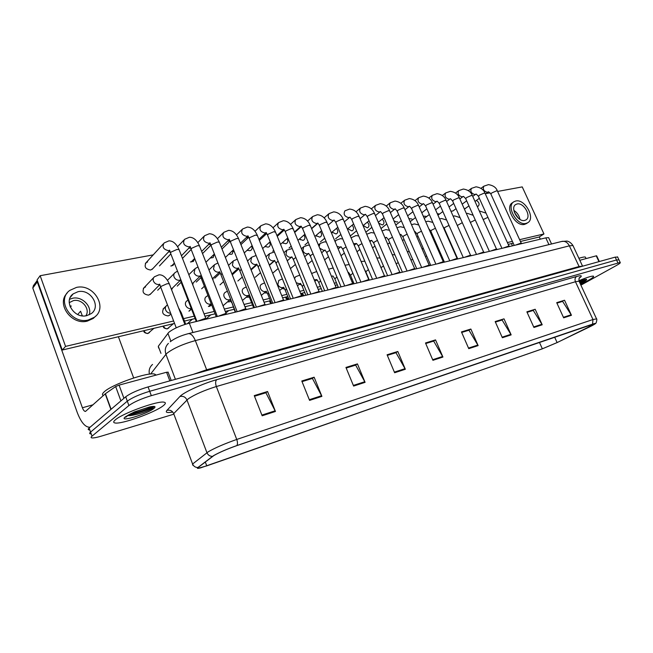 <?xml version="1.0" encoding="UTF-8"?>
<svg xmlns="http://www.w3.org/2000/svg" width="653" height="653" viewBox="0 0 653 653"><rect width="100%" height="100%" fill="white"/><g stroke="black" fill="none" stroke-linecap="round" stroke-linejoin="round"><path stroke-width="0.98" d="M158.646 348.049L158.295 346.294L168.76 332.344C173.478 328.655 180.334 325.594 189.329 323.178L545.81 237.855L548.626 237.651L548.83 238.084M115.41 419.789C113.287 421.577 113.157 422.638 115.01 422.973C121.499 424.507 155.259 412.345 163.274 405.701C165.723 403.774 166.017 402.615 164.14 402.215C158.41 400.387 122.748 413.169 115.41 419.789C113.287 421.577 113.157 422.638 115.01 422.973C121.499 424.507 155.259 412.345 163.274 405.701C165.723 403.774 166.017 402.615 164.14 402.215C158.41 400.387 122.748 413.169 115.41 419.789M124.927 417.234L126.298 416.867L124.927 417.234M580.541 284.382L587.749 280.717C592.353 278.129 594.246 276.611 593.422 276.146C591.675 275.901 586.827 277.419 578.901 280.708C586.827 277.419 591.675 275.901 593.422 276.146C594.246 276.611 592.353 278.129 587.749 280.717L580.541 284.382M213.972 455.492C219.506 452.358 227.089 449.076 236.713 445.664L595.103 323.529C595.642 323.717 593.732 324.876 589.381 326.998L557.107 342.572L542.349 348.808L206.764 465.875L198.316 468.217L198.3 467.352L213.972 455.492M213.588 455.623L197.916 467.499C196.602 468.552 197.573 468.658 200.822 467.801L542.137 348.914L557.262 342.523L595.422 323.684C595.887 323.186 594.932 323.333 592.549 324.141L236.908 445.542C227.04 449.044 219.269 452.407 213.588 455.623M127.841 415.61L128.535 415.422L127.841 415.61M618.995 259.902L616.522 259.976L149.692 391.286C139.611 394.347 132.151 397.636 127.302 401.162L90.563 432.098C89.404 433.094 89.363 433.69 90.424 433.886C89.363 433.69 89.404 433.094 90.563 432.098L127.302 401.162C132.151 397.636 139.611 394.347 149.692 391.286L616.522 259.976L618.995 259.902M556.927 303.139L562.625 301.384L571.457 315.285L564.543 300.241L556.707 302.649L563.653 317.823L571.457 315.285M556.927 303.131L564.543 300.241M527.093 312.33L533.272 310.428L542.21 324.786L535.182 309.269L526.865 311.824L533.934 327.48L542.21 324.786M527.085 312.314L535.182 309.269M495.407 322.084L502.108 320.019L511.16 334.875L504.01 318.844L495.17 321.562L502.361 337.74L511.16 334.875M495.398 322.076L504.01 318.844M470.862 329.039L468.634 330.312L461.679 332.459L468.976 330.222L478.135 345.608L470.862 329.039L461.451 331.928L468.756 348.653L478.135 345.608M267.567 391.514L265.591 392.828L254.499 396.249L265.902 392.755L275.452 411.463L267.567 391.514L254.254 395.612L262.163 415.781L275.452 411.463M302.029 381.63L312.412 378.43L321.905 396.371L314.142 377.205L301.784 381.001L309.579 400.379L321.905 396.371M302.029 381.613L312.085 378.511L314.142 377.205M346.188 368.031L355.665 365.117L365.092 382.34L357.444 363.892L345.943 367.427L353.616 386.07L365.092 382.34M346.18 368.014L355.33 365.198L357.444 363.892M397.816 351.485L395.653 352.783L387.319 355.354L395.987 352.693L405.333 369.263L397.816 351.485L387.082 354.783L394.632 372.741L405.333 369.263M435.535 339.895L433.347 341.192L425.732 343.527L433.682 341.095L442.93 357.044L435.535 339.895L425.495 342.98L432.923 360.301L442.93 357.044M580.901 285.165L616.31 265.551C619.428 263.804 620.725 262.767 620.203 262.457L151.325 395.661C141.244 398.746 133.775 402.044 128.91 405.537L92.016 436.155C90.857 437.143 90.8 437.722 91.861 437.902C93.583 438.098 96.824 437.477 101.607 436.049L173.135 414.386M617.656 257.086L615.175 257.135L148.068 386.919C137.987 389.947 130.527 393.245 125.694 396.795L89.11 428.05C87.959 429.062 87.918 429.666 88.988 429.878M206.03 318.623L205.499 318.305L197.443 321.235M226.297 313.758L225.799 313.456L217.922 316.338M245.961 309.032L245.487 308.747L237.79 311.579M265.053 304.445L257.078 306.959M283.598 299.988L275.803 302.478M156.108 375.083L154.81 374.177C148.631 371.606 111.508 384.503 104.129 391.922C102.195 393.71 101.941 394.91 103.37 395.522M127.506 415.528L130.045 415.659C138.599 414.32 146.003 411.937 152.255 408.492L153.839 406.892C153.618 406.46 152.263 406.452 149.782 406.884L134.502 411.88L128.519 414.933L125.817 417.226L126.821 415.985M153.765 406.786C149.855 409.129 136.795 413.863 128.551 414.908M152.394 406.566C146.737 409.366 139.522 411.749 130.747 413.7M585.619 257.617L585.382 257.094C584.549 256.784 582.394 257.184 578.901 258.294M579.946 283.108L586.337 279.541L584.908 279.476L579.252 281.467M586.174 279.37L579.611 282.382M584.321 279.639L579.358 281.835M169.829 380.87L166.572 372.251L119.083 385.115L123.923 398.306M90.285 427.054L89.657 427.225C85.176 427.225 81.037 422.311 77.242 412.484L32.789 288.03L33.401 285.671L37.278 280.398L37.286 281.925L82.4 407.758C83.347 410.206 84.384 411.431 85.486 411.431L105.427 393.694L115.663 386.56L119.083 385.115M118.397 336.736L133.661 377.956M166.572 372.251L168.131 372.292M598.964 261.641L596.238 255.837L579.831 260.278M511.438 243.602L512.45 245.838M539.28 236.917L540.317 239.169M596.238 255.837L596.662 255.837M334.728 278.619L332.908 275.958M316.411 279.982L317.88 280.88M299.515 284.145L301.588 285.018M282.178 288.414L284.716 289.075M264.408 292.797L267.289 293.091M477.221 206.348L478.38 206.119C479.743 204.177 479.09 202.283 476.421 200.422M464.618 208.829L466.381 207.736M450.929 211.213L452.929 210.968M437.273 213.67L438.873 213.915M423.242 216.127L425.903 216.306M408.835 218.567L411.97 219.016M394.004 220.959L396.983 222.069L397.693 221.783M378.667 223.138L382.307 224.934L383.05 224.632C384.503 223.081 384.209 221.261 382.185 219.147M363.182 225.505L367.247 227.864L368.023 227.546C369.476 226.06 369.247 224.257 367.337 222.142M347.812 228.754L351.796 230.868L352.612 230.542C354.057 229.105 353.885 227.334 352.114 225.22M332.067 232.101L335.936 233.962L336.793 233.611C338.221 232.239 338.115 230.501 336.483 228.403M315.921 235.537L319.652 237.129L320.55 236.761C321.953 235.447 321.913 233.758 320.435 231.693M299.376 239.063L302.927 240.386L303.865 239.994C305.237 238.753 305.269 237.112 303.947 235.088M282.406 242.687L285.728 243.732L286.716 243.324C288.055 242.149 288.153 240.573 287.01 238.606M265.02 246.401L268.056 247.177L269.093 246.744C270.391 245.642 270.554 244.14 269.599 242.247M247.193 250.205L249.887 250.711L250.972 250.254C252.205 249.234 252.442 247.83 251.683 246.034M246.181 297.286L249.299 297.082M227.505 301.866L229.211 301.89L230.729 301.041M165.07 307.751L163.781 308.322C161.373 312.583 162.842 315.13 168.196 315.946L170.139 314.746M228.934 254.082L231.186 254.352L232.337 253.87L233.243 249.985M210.225 258.033L213.156 257.584L214.241 254.123M190.456 261.918L193.402 261.412L194.627 258.482M170.768 266L173.069 265.347L174.31 263.159M145.554 286.977L144.133 287.598C141.799 291.818 143.309 294.34 148.655 295.164L150.802 293.777M147.602 261.975L146.141 262.612C143.938 266.71 145.456 269.183 150.68 270.032L152.875 268.595M209.482 306.437L211.515 304.951M212.951 280.113L213.107 278.096M171.608 289.801L172.58 287.924M153.21 254.882L40.151 275.713L65.561 346.392L173.633 320.99M183.542 318.656L194.219 316.15M204.038 313.84L214.2 311.457M224.338 309.073L233.178 306.992M244.026 304.445L251.593 302.666M263.143 299.947L269.501 298.454M281.712 295.589L286.92 294.364M299.751 291.344L303.874 290.381M317.285 287.23L320.378 286.504M334.336 283.222L336.442 282.725M350.922 279.321L352.089 279.043M507.389 242.549L512.393 241.373M519.608 239.675L543.957 233.954L522.237 186.905L497.602 191.443M490.134 192.823L485.75 193.631M316.052 224.885L315.587 224.975M299.866 227.873L298.919 228.044M283.247 230.933L281.794 231.195M266.179 234.076L264.196 234.443M248.646 237.308L246.099 237.774M229.872 240.761L227.489 241.202M210.503 244.328L208.34 244.728M190.554 248.009L188.635 248.36M169.992 251.789L168.335 252.099M192.749 284.781L193.206 282.855M232.517 275.452L232.378 273.583M189.15 311.122L191.5 309.106M251.397 270.669L251.07 269.265M40.151 275.713L37.09 279.876L62.255 350.041L174.563 323.423M184.472 321.08L195.149 318.55M204.969 316.223L215.123 313.815M225.252 311.416L234.092 309.318M244.94 306.747L252.507 304.959M264.057 302.217L270.415 300.715M282.618 297.817L287.826 296.584M300.649 293.548L304.771 292.568M318.182 289.393L321.268 288.659M335.226 285.353L337.332 284.855M351.804 281.427L352.979 281.149M508.214 244.361L513.209 243.177M520.433 241.463L539.076 237.047L543.957 233.954M229.342 254.229L229.211 253.821M247.838 250.507L247.577 249.846M265.812 246.858L265.428 246.026M283.28 243.283L282.782 242.353M300.241 239.773L299.662 238.81M316.713 236.288L316.101 235.39M332.638 232.762L332.099 232.076M264.857 293.001L264.734 292.528M282.749 288.732L282.561 288.104M300.143 284.553L299.882 283.843M317.048 280.464L316.729 279.729M65.561 346.392L62.255 350.041M78.001 291.711L73.201 293.858C62.941 300.878 74.222 319.048 86.751 315.644L91.191 313.652C101.566 306.698 90.636 288.569 78.001 291.711M89.208 314.828C92.334 306.339 81.952 295.964 72.548 298.258L69.569 299.286M85.837 315.807C90.636 309.147 81.919 298.47 73.405 300.617L69.21 302.666M67.063 293.238C56.036 303.996 71.634 325.463 87.306 321.113L93.248 318.444L95.795 316.019M88.335 319.978L94.293 317.301C108.422 307.865 93.648 283.222 76.434 287.426L69.83 290.381C55.897 299.956 71.324 324.672 88.335 319.978M81.592 315.734L82.196 315.203M77.715 314.517L80.588 311.22L82.278 315.84M70.295 307.122L71.25 305.996L69.871 306.028M517.111 203.965L515.78 204.487C509.764 207.638 517.968 222.387 524.677 220.436L525.902 219.955C531.926 216.804 523.861 202.161 517.111 203.965M513.519 202.006L512.491 202.724C504.304 207.009 515.47 227.064 524.579 224.379L526.538 223.514M526.04 223.416L527.689 222.763C535.884 218.477 524.939 198.594 515.756 201.01L513.927 201.728C505.74 206.013 516.931 226.093 526.04 223.416M518.425 218.282L514.303 212.217M519.959 219.384C519.184 215.531 517.152 212.527 513.846 210.388M301.613 295.662L293.989 298.127M319.121 291.458L311.669 293.891M336.148 287.377L328.851 289.785M352.71 283.402L345.568 285.777M368.823 279.533L361.827 281.884M384.511 275.77L377.663 278.096M399.791 272.105L393.073 274.407M414.671 268.538L408.084 270.815M429.176 265.069L422.711 267.314M443.314 261.673L436.963 263.902M457.1 258.376L450.864 260.58M470.544 255.152L464.414 257.331M483.661 252.009L477.645 254.164M496.468 248.948L490.55 251.079M508.973 245.952L503.145 248.067M521.176 243.03L515.446 245.12M170.906 341.217L167.894 333.283M192.929 332.508L189.329 323.178M160.964 353.363L158.295 346.294M548.928 244.622L545.81 237.855M172.735 412.019C167.086 413.047 165.16 412.5 166.948 410.37L179.901 396.518C183.346 392.469 202.691 383.589 216.706 379.671L576.583 276.488C574.983 277.68 574.607 279.427 575.464 281.745L216.339 386.535C204.218 390.331 194.839 394.445 188.195 398.877L173.682 413.618L192.602 464.014C193.639 466.34 195.41 467.507 197.916 467.499M576.583 276.488C581.831 275.084 582.68 275.672 579.138 278.26M579.227 281.549L579.04 281.149L575.464 281.745L592.973 319.521L596.564 318.901M192.659 465.132L192.602 464.014L208.258 451.786C215.164 447.811 224.656 443.697 236.745 439.453C237.635 441.999 237.692 444.032 236.908 445.542M212.494 456.365C209.882 456.357 208.029 455.133 206.936 452.7L186.946 399.946C185.468 396.959 183.126 395.816 179.901 396.518M592.549 324.141L592.973 319.521L236.745 439.453L216.339 386.535C215.286 383.327 215.408 381.042 216.706 379.671M617.869 262.816L615.175 257.135M151.325 395.661L148.068 386.919M128.91 405.537L125.694 396.795M92.016 436.155L89.11 428.05M166.948 410.37C170.033 409.684 172.278 410.761 173.682 413.618M542.349 348.808L539.419 342.319M557.107 342.572L554.626 337.119M589.381 326.998L588.688 325.496M206.764 465.875L205.303 462.006M442.644 356.465L432.67 359.705M405.04 368.659L394.371 372.12M364.79 381.719L353.355 385.425M321.603 395.726L309.31 399.709M275.142 410.794L261.894 415.088M477.849 345.053L468.503 348.082M510.883 334.336L502.108 337.177M541.933 324.263L533.689 326.941M571.179 314.779L563.417 317.301M573.179 246.01L572.942 245.504L569.367 245.846L195.337 340.588C183.011 344.049 173.608 348.229 167.135 353.11L165.944 354.326L175.404 379.32M206.952 370.553L195.337 340.588C193.345 335.871 191.043 333.544 188.423 333.626L187.942 333.74M193.5 374.291L206.577 369.778L579.007 266.555L582.696 266.163M168.417 343.38C165.372 346.425 164.548 350.073 165.944 354.326L150.614 374.038M170.221 341.756C174.751 338.311 180.816 335.601 188.423 333.626L562.233 241.332C565.229 241.006 567.612 242.516 569.367 245.846L579.35 267.093M152.541 364.439C149.627 367.035 148.59 370.275 149.439 374.161M582.574 266.195L572.942 245.504C569.857 240.941 566.363 241.055 566.82 241.096L561.645 241.479M179.297 250.164L179.061 249.568L176.939 249.479L170.743 252.213L170.629 253.34L196.928 321.358M169.347 250.491L168.588 250.654C163.381 249.519 161.895 246.94 164.132 242.932L168.907 240.867C172.955 240.802 176.343 243.7 179.061 249.568L205.801 318.37M169.478 284.275L169.274 283.737L167.095 283.729L160.924 286.447L160.809 287.442L176.237 327.822M159.446 284.373L158.883 284.496C156.393 284.61 154.581 283.484 153.447 281.108C152.835 279.28 153.194 277.819 154.524 276.725L158.916 274.84C162.866 274.546 166.319 277.517 169.274 283.737L184.905 324.427M143.938 330.679C143.505 332.132 144.786 333.087 147.766 333.536L148.149 333.34C146.125 333.544 144.786 332.646 144.133 330.638M170.653 313.211C168.335 313.22 166.662 312.126 165.625 309.906C165.013 308.036 165.389 306.551 166.752 305.457L167.478 304.894M181.428 313.138L180.359 312.591M149.529 332.475L148.149 333.34M199.696 246.361L199.475 245.806L197.467 245.716L191.353 248.409L191.19 249.536L217.359 316.468M189.876 246.703L188.995 246.916C183.893 245.765 182.44 243.226 184.628 239.292L189.386 237.259C193.468 237.243 196.831 240.084 199.475 245.806L226.085 313.513M219.506 242.679L219.294 242.149L217.384 242.059L211.36 244.72L211.156 245.855L237.186 311.726M209.784 243.03L208.805 243.283C203.818 242.124 202.389 239.61 204.52 235.749L209.27 233.766C213.449 233.847 216.796 236.639 219.294 242.149L245.765 308.812M238.737 239.096L238.533 238.598L236.729 238.508L230.778 241.128L230.533 242.271L256.425 307.114M229.113 239.455L228.052 239.757C223.163 238.59 221.759 236.108 223.84 232.313L228.574 230.362C232.786 230.493 236.108 233.235 238.533 238.598L264.865 304.241M257.421 235.619L255.511 235.064L249.642 237.651L249.356 238.794L275.109 302.649M247.887 235.986L246.752 236.337C241.961 235.153 240.582 232.705 242.614 228.983L247.34 227.064C251.576 227.228 254.874 229.921 257.225 235.145L283.418 299.8M181.73 282.047L181.461 283.141L196.292 321.513M180.065 280.113L179.379 280.268C176.955 280.374 175.184 279.264 174.057 276.921C173.445 275.101 173.796 273.656 175.094 272.595L177.51 271.126M202.161 277.59L201.508 278.97L216.265 316.729M200.063 275.966L199.279 276.162C196.92 276.268 195.19 275.166 194.072 272.864L195.076 268.587L198.014 266.979M222.004 273.313L220.975 274.921L235.651 312.093M219.49 271.934L218.6 272.179C216.314 272.268 214.617 271.183 213.507 268.914L214.47 264.685L217.931 263.004M163.381 326.076C162.956 327.504 164.205 328.443 167.144 328.892L167.535 328.696C165.568 328.892 164.254 328.002 163.601 326.027M190.888 308.608C188.529 308.763 186.799 307.685 185.689 305.375C185.068 303.523 185.436 302.053 186.774 300.984L188.023 300.119M168.825 327.904L167.535 328.696M210.984 303.98L210.266 304.176C207.972 304.314 206.275 303.253 205.173 300.976C204.552 299.131 204.903 297.686 206.226 296.642L207.989 295.548M231.66 301.98L235.227 312.191M229.905 299.629L229.097 299.866C226.869 299.996 225.203 298.943 224.11 296.707C223.489 294.87 223.832 293.442 225.13 292.422L227.391 291.156M250.442 297.45L249.944 298.519L253.633 307.783M248.287 295.401L247.414 295.67C245.234 295.793 243.61 294.756 242.524 292.552C241.904 290.732 242.23 289.32 243.504 288.324L246.246 286.936M128.723 414.81L136.199 412.451M128.094 415.651L128.772 415.455M131.237 413.439L125.343 416.867C117.638 422.883 147.162 414.092 153.863 408.468C156.271 406.419 154.916 405.897 149.782 406.884M580.19 283.631L583.235 282.047C586.606 280.121 587.496 279.223 585.904 279.337M93.101 404.77L82.4 407.758M110.896 409.439L105.223 393.857M37.286 281.925L32.789 288.03M105.427 393.694L111.1 409.268M120.911 400.885L115.663 386.56M241.275 269.183L239.888 270.987L254.482 307.579M238.353 268.016L237.382 268.301C235.153 268.391 233.488 267.314 232.395 265.077L233.325 260.906L237.284 259.176M275.582 232.239L273.77 231.717L267.983 234.264L267.648 235.415L293.254 298.299M266.122 232.607L264.93 233.007C260.237 231.815 258.882 229.399 260.865 225.742L265.575 223.857C269.844 224.061 273.117 226.705 275.395 231.799L301.441 295.483M293.238 228.958L291.516 228.46L285.802 230.974L285.434 232.133L310.893 294.079M276.945 235.586L283.851 229.334L282.602 229.766C278.007 228.574 276.676 226.183 278.602 222.583L283.304 220.73C287.606 220.983 290.854 223.587 293.066 228.534L318.966 291.295M310.412 225.767L308.779 225.293L303.139 227.775L302.731 228.934L328.035 289.973M301.074 226.142L299.8 226.615C295.295 225.416 293.981 223.048 295.858 219.522L300.56 217.694C304.959 218.045 308.192 220.608 310.248 225.367L336.001 287.222M327.129 222.665L325.569 222.208L320.003 224.665L319.554 225.824L344.711 285.981M317.823 223.048L316.534 223.555C312.118 222.346 310.82 220.012 312.656 216.543L317.342 214.739C321.774 215.131 324.982 217.645 326.973 222.289L352.571 283.255M260 265.191L258.588 266.138L258.262 267.167L272.783 303.204M256.678 264.212L255.641 264.538C253.47 264.62 251.846 263.551 250.752 261.355L251.65 257.225L256.09 255.494M278.202 261.322L276.488 262.408L276.129 263.445L290.561 298.943M274.489 260.506L273.395 260.874C271.281 260.947 269.689 259.894 268.612 257.723L269.469 253.65L274.382 251.952M295.891 257.576L293.907 258.792L293.507 259.829L307.857 294.805M287.255 260.792L291.809 256.915L290.675 257.315C288.61 257.38 287.051 256.343 285.981 254.197L286.806 250.181L292.177 248.532M313.097 253.935L310.852 255.266L310.42 256.311L324.68 290.781M310.273 255.96L308.649 253.397L307.49 253.846C305.473 253.903 303.947 252.874 302.886 250.768L303.678 246.793L307.979 245.144L309.489 245.226M268.709 293.091L267.861 294.381L271.534 303.498M266.163 291.287L265.216 291.597C263.102 291.711 261.502 290.683 260.433 288.512C259.804 286.708 260.123 285.312 261.371 284.333L264.587 282.871M286.471 288.879L285.296 290.348L288.944 299.335M283.541 287.279L282.545 287.63C280.48 287.736 278.913 286.724 277.851 284.577L278.758 280.455L282.431 278.945M271.24 302.772L269.95 300.821M303.751 284.798L302.257 286.43L305.882 295.278M297.474 285.769L300.445 283.394L299.409 283.769L296.217 282.7M294.519 278.562L295.678 276.684L299.8 275.166M343.396 219.645L341.919 219.212L336.409 221.628L335.936 222.795L360.938 282.104M334.091 220.061L332.826 220.567C328.492 219.359 327.218 217.049 329.006 213.637L333.683 211.866C338.148 212.298 341.331 214.772 343.249 219.286L368.692 279.402M359.24 216.698L357.828 216.298L352.391 218.682L351.877 219.849L376.732 278.325M349.926 217.163L348.694 217.661C344.441 216.445 343.184 214.168 344.931 210.813L349.6 209.066C354.089 209.531 357.256 211.964 359.093 216.363L384.397 275.648M374.667 213.833L373.328 213.449L367.957 215.808L367.41 216.976L392.11 274.644M360.081 218.665L365.337 214.331L364.145 214.829C359.983 213.613 358.742 211.36 360.44 208.062L365.1 206.332C369.622 206.846 372.765 209.238 374.536 213.523L399.677 271.991M389.71 211.05L388.429 210.682L383.123 213.009L382.544 214.176L407.088 271.052M375.426 215.596L380.397 211.58L379.213 212.07C375.124 210.854 373.9 208.617 375.557 205.377L380.209 203.679C384.756 204.226 387.882 206.577 389.58 210.748L414.565 268.432M404.362 208.331L403.146 207.981L397.897 210.282L397.285 211.45L421.683 267.559M395.032 208.911L393.898 209.384C389.882 208.16 388.682 205.956 390.29 202.765L394.943 201.083C399.514 201.671 402.615 203.989 404.24 208.046L429.078 264.963M418.655 205.679L417.487 205.352L412.304 207.621L411.668 208.789L435.902 264.155M409.309 206.307L408.215 206.756C404.28 205.532 403.089 203.352 404.656 200.218L409.3 198.561C413.904 199.181 416.981 201.467 418.54 205.409L443.224 261.584M329.838 250.401L327.341 251.838L326.875 252.891L341.054 286.863M326.737 252.556L325.039 250.017L323.855 250.466L319.766 248.23M319.08 246.589L320.101 243.504L324.394 241.871L326.337 242.043M346.131 246.973L343.396 248.499L342.898 249.552L356.995 283.043M340.939 246.728L339.797 247.177L337.07 246.344M335.128 241.708L336.099 240.296L340.384 238.688L342.752 238.957M361.991 243.642L359.044 245.242L358.505 246.303L372.52 279.329M356.448 243.528L353.575 243.683M351.077 237.782L355.958 235.586L358.734 235.978M377.442 240.394L374.283 242.075L373.72 243.136L387.637 275.713M369.9 241.692L371.541 240.41L369.525 240.81M366.725 234.239L371.141 232.558L374.316 233.088M392.494 237.243L389.139 238.982L388.543 240.043L402.379 272.187M385.164 238.239L386.298 237.374L384.984 237.831M407.162 234.166L403.619 235.97L402.991 237.039L416.745 268.742M400.656 234.419L399.979 234.762M288.471 299.449L286.104 296.993M320.566 280.839L318.77 282.618L322.37 291.336M314.811 281.231L316.876 279.606L314.24 279.843M311.62 273.493L316.705 271.509M304.192 295.687L301.857 293.262M336.94 276.994L334.85 278.904L338.425 287.491M332.859 275.95L331.487 276.382M352.873 273.256L350.514 275.28L354.065 283.745M368.398 269.624L365.778 271.754L369.149 279.721M383.523 266.089L380.952 267.583M398.273 262.645L396.134 263.755M432.596 203.099L431.486 202.781L426.36 205.026L425.691 206.193L449.77 260.841M423.234 203.769L422.189 204.201C418.32 202.977 417.145 200.822 418.671 197.728L423.307 196.088C427.944 196.749 430.996 199.002 432.482 202.846L457.01 258.286M446.195 200.577L445.134 200.275L440.073 202.495L439.371 203.663L463.304 257.6M436.89 201.23L435.82 201.704C432.017 200.479 430.866 198.349 432.351 195.304L436.979 193.688C441.64 194.382 444.677 196.602 446.089 200.34L470.462 255.07M459.467 198.12L458.455 197.835L453.451 200.022L452.717 201.197L476.494 254.441M450.088 198.879L449.125 199.263C445.395 198.039 444.252 195.933 445.697 192.937L450.325 191.337C455.01 192.072 458.022 194.259 459.369 197.892L483.587 251.936M472.429 195.72L471.458 195.451L466.503 197.614L465.752 198.781L489.375 251.356M463.042 196.512L462.112 196.888C458.447 195.663 457.32 193.574 458.724 190.627L463.344 189.043C468.062 189.819 471.058 191.966 472.331 195.508L496.394 248.875M485.081 193.378L484.151 193.125L479.253 195.263L478.478 196.431L501.953 248.352M475.694 194.21L474.804 194.561C471.197 193.337 470.087 191.28 471.458 188.374L476.07 186.807C480.812 187.615 483.783 189.737 484.991 193.174L508.899 245.887M497.439 191.092L496.549 190.847L491.709 192.962L490.909 194.129L514.229 245.414M488.052 191.958L487.195 192.292C483.653 191.068 482.551 189.027 483.889 186.17L488.493 184.619C493.26 185.46 496.215 187.558 497.349 190.896L521.118 242.965M421.471 231.178L417.749 233.031L417.087 234.101L430.751 265.387M435.42 228.264L431.527 230.166L430.841 231.235L444.424 262.122M449.027 225.432L444.979 227.366L444.269 228.436L457.647 258.678M462.308 222.665L457.288 225.481M475.27 219.963L470.364 222.428M487.93 217.335L483.179 219.563M412.647 259.298L410.957 260.106M426.67 256.033L425.421 256.588M440.351 252.85L439.534 253.193M551.548 243.969L548.626 237.651M579.276 278.015L579.807 277.419C579.089 277.517 578.836 278.758 579.04 281.149L596.442 318.648C597.022 318.713 596.94 320.101 596.197 322.794L595.422 323.684M198.063 467.548L197.957 468.201M620.203 262.457L617.526 256.809M170.4 252.727L169.6 250.172M205.499 318.305L206.683 319.023M169.511 250.842L152.108 269.411M163.34 243.806L145.358 263.469M160.605 286.887L159.675 284.112M159.618 284.79L150.035 294.56M153.716 277.566L143.342 288.43M185.672 324.182L181.248 312.681L178.555 307.889M170.955 313.979L169.445 315.399M147.864 333.512L153.937 328.312M166.033 306.151L163.062 309.016M190.978 248.964L190.145 246.401M225.799 313.456L226.975 314.166M189.99 246.956L181.469 255.756M174.392 263.069L171.6 265.951M183.893 240.067L177.632 246.695M170.833 253.878L159.487 265.893M210.943 245.308L209.98 242.777M245.487 308.747L246.663 309.457M209.866 243.202L201.679 251.405M194.667 258.433L191.1 262.016M203.85 236.443L197.826 242.622M191.125 249.495L182.481 258.368M230.338 241.757L229.252 239.251M264.612 304.176L265.779 304.878M229.162 239.569L221.31 247.226M214.372 253.993L205.932 262.22M223.22 232.933L217.441 238.704M210.903 245.218L202.528 253.568M249.168 238.312L247.969 235.823M283.173 299.743L284.341 300.437M247.911 236.051L240.386 243.202M233.513 249.732L225.375 257.462M242.043 229.538L236.492 234.925M230.068 241.161L222.004 248.981M181.265 282.618L180.318 279.851M180.187 280.415L171.355 289.148M174.359 273.338L167.511 280.276M160.605 287.271L157.691 290.226M201.32 278.48L200.324 275.713M200.153 276.178L192.325 283.696M194.398 269.24L188.831 274.717M181.134 282.284L177.249 286.104M220.796 274.456L219.677 271.73M219.547 272.081L212.421 278.741M204.356 286.267L201.646 288.797M213.858 265.273L208.968 269.95M200.944 277.615L196.259 282.088M191.411 308.877L188.905 311.171M167.25 328.867L173.42 323.7M212.086 306.045L211.205 303.784M211.041 304.167L208.397 306.518M187.338 323.692L192.357 319.211M231.358 302.372L230.076 299.466M229.938 299.76L223.032 305.751M206.275 318.778L210.788 314.844M249.789 298.135L248.401 295.27M248.303 295.483L242.443 300.453M225.881 313.007L228.721 310.591M154.81 374.177L155.234 375.32M130.045 415.659L127.857 415.316M585.382 257.094L586.076 258.588M168.041 372.047L171.225 380.487M596.638 255.788L599.34 261.535M70.295 297.376L73.201 293.858M69.218 302.812L69.634 302.315M93.248 318.444L94.293 317.301M526.228 223.718L527.689 222.763M239.716 270.546L238.476 267.852M238.386 268.114L231.937 273.982M223.604 281.574L220.004 284.847M232.762 261.429L228.517 265.379M220.175 273.142L214.755 278.194M267.469 234.958L266.171 232.492M301.213 295.434L302.38 296.119M266.13 232.639L258.923 239.325M252.115 245.634L244.271 252.907M260.335 226.24L255.005 231.284M248.671 237.276L240.941 244.597M234.06 251.111L233.611 251.536M285.263 231.701L283.859 229.26M318.746 291.238L319.905 291.924M270.211 241.7L262.653 248.54M278.121 223.032L273.003 227.766M266.742 233.554L259.355 240.386M252.54 246.687L252.058 247.136M302.568 228.526L301.074 226.109L294.487 231.978M335.789 287.165L336.948 287.842M287.81 237.896L280.529 244.353M273.738 250.377L272.734 251.266M295.417 219.922L290.512 224.363M284.308 229.978L277.256 236.345M270.513 242.451L269.942 242.965M319.399 225.44L317.831 223.048M352.367 283.206L353.526 283.875M317.774 223.048L311.546 228.485M304.927 234.239L297.931 240.32M291.205 246.165L289.05 248.034M312.248 216.902L307.547 221.065M301.376 226.534L294.683 232.46M288.006 238.378L287.271 239.031M258.098 266.751L256.751 264.09M256.694 264.269L250.899 269.42M242.304 277.052L237.872 280.994M251.136 257.698L247.511 260.988M238.851 268.848L232.746 274.399M275.974 263.053L274.529 260.425M274.497 260.539L269.33 265.02M260.498 272.701L255.266 277.247M268.995 254.074L265.983 256.751M256.996 264.726L251.258 269.82M293.36 259.461L291.826 256.858M278.186 268.505L272.652 273.223M286.373 250.556L283.933 252.67M274.627 260.759L269.428 265.273M308.616 253.421L304.69 256.702M295.409 264.457L290.446 268.595M303.278 247.128L301.4 248.736M267.722 294.021L266.228 291.197M266.163 291.336L261.306 295.368M245.169 307.302L246.189 306.453M285.157 290.014L283.573 287.23M283.541 287.312L279.647 290.479M269.599 300.902C269.738 302.233 270.366 303.074 271.501 303.408M302.127 286.112L300.453 283.369M335.781 222.436L334.132 220.061M368.504 279.353L369.663 280.015M334.042 220.069L328.157 225.105M321.594 230.697L314.86 236.443M308.2 242.124L304.959 244.883M328.63 213.964L324.125 217.882M317.97 223.228L311.644 228.721M305.024 234.468L304.094 235.276M351.738 219.506L350.016 217.155M384.209 275.599L385.36 276.252M349.894 217.163L344.327 221.84M337.821 227.277L331.34 232.705M324.745 238.231L320.468 241.806M367.272 216.657L365.492 214.331M399.505 271.95L400.656 272.595M353.632 223.971L347.404 229.097M340.858 234.484L335.601 238.81M360.121 208.331L355.983 211.792M382.413 213.874L380.568 211.572M414.402 268.391L415.545 269.028M369.035 220.771L363.044 225.62M356.562 230.868L350.359 235.888M375.255 205.622L371.296 208.887M397.163 211.164L395.261 208.887M428.915 264.922L430.058 265.559M395.073 208.895L390.38 212.609M384.046 217.661L378.291 222.249M371.859 227.375L365.843 232.174M390.012 202.985L386.225 206.062M411.545 208.519L409.594 206.258M443.069 261.543L444.203 262.171M409.39 206.275L404.966 209.711M398.681 214.649L393.147 218.992M386.78 223.995L380.993 228.542M404.403 200.414L400.779 203.312M324.982 250.017L321.651 252.76M312.167 260.531L307.759 264.147M319.741 243.806L318.395 244.932M342.768 249.234L340.997 246.728M340.899 246.736L338.164 248.948M328.483 256.743L324.606 259.861M335.764 240.565L334.932 241.251M358.383 246.001L356.538 243.528M356.416 243.528L354.244 245.267M344.384 253.07L341.013 255.739M373.598 242.851L371.696 240.402M359.868 249.511L356.995 251.756M388.429 239.782L386.462 237.357M382.013 230.917L385.947 229.611L389.498 230.297M374.969 246.059L372.553 247.911M402.885 236.786L400.869 234.394M396.934 227.734L400.379 226.738L404.305 227.595M400.681 234.403L400.036 234.884M389.686 242.712L387.727 244.198M285.736 297.082C285.59 298.086 286.267 298.935 287.785 299.613M318.648 282.316L316.893 279.606M301.466 293.352C301.555 294.666 302.233 295.499 303.49 295.85M328.5 269.207L333.169 267.967M350.4 275.011L348.498 272.383M344.996 265.224L349.208 264.547M321.407 291.565L322.215 290.952M365.664 271.501L364.594 269.713M361.109 261.478L364.839 261.224M336.711 287.704L338.091 286.675M376.838 257.943L380.079 258.008M352.579 283.263L353.559 282.537M392.2 254.613L394.934 254.89M425.576 205.94L423.577 203.703M456.863 258.245L457.998 258.866M423.356 203.72L419.193 206.895M412.949 211.727L407.643 215.841M401.326 220.738L395.767 225.04M418.442 197.916L414.973 200.642M439.265 203.426L437.224 201.206M470.323 255.037L471.458 255.649M436.988 201.222L433.07 204.16M426.874 208.895L421.781 212.788M415.512 217.571L410.174 221.653M432.131 195.476L428.817 198.047M452.619 200.969L450.537 198.773M483.457 251.895L484.583 252.507M450.292 198.79L446.603 201.499M440.465 206.136L435.575 209.825M429.356 214.511L424.238 218.38M445.493 193.092L442.326 195.516M465.654 198.569L463.54 196.398M496.272 248.842L497.39 249.438M463.287 196.406L459.826 198.912M453.729 203.45L449.035 206.952M442.865 211.548L437.951 215.204M458.545 190.766L455.516 193.059M478.388 196.227L476.233 194.072M508.785 245.855L509.895 246.45M475.972 194.088L472.731 196.39M466.675 200.846L462.177 204.16M456.055 208.666L452.766 211.09M471.286 188.505L468.397 190.66M490.819 193.933L488.632 191.802M520.996 242.932L522.114 243.52M488.371 191.819L485.334 193.933M479.326 198.308L475.009 201.451M468.936 205.875L464.871 208.829M483.734 186.285L480.975 188.325M416.989 233.864L414.924 231.497M411.496 224.665L414.459 223.93L418.753 224.975M404.044 239.455L402.509 240.606M430.743 231.007L428.776 228.705M425.707 221.718L428.197 221.196L432.849 222.444M418.051 236.296L416.932 237.121M444.171 228.224L442.914 226.42M439.575 218.877L441.608 218.526L446.611 219.996M431.715 233.219L430.988 233.75M453.125 216.143L454.708 215.914L460.055 217.62M433.927 238.239L433.192 238.769M466.364 213.498L467.491 213.368L473.188 215.335M479.294 210.935L486.028 213.131M472.788 214.437L472.356 214.747M409.423 251.87L407.211 251.454M423.568 248.932L421.887 248.483M437.371 246.083L436.237 245.683M450.848 243.316L450.276 243.071"/></g></svg>
